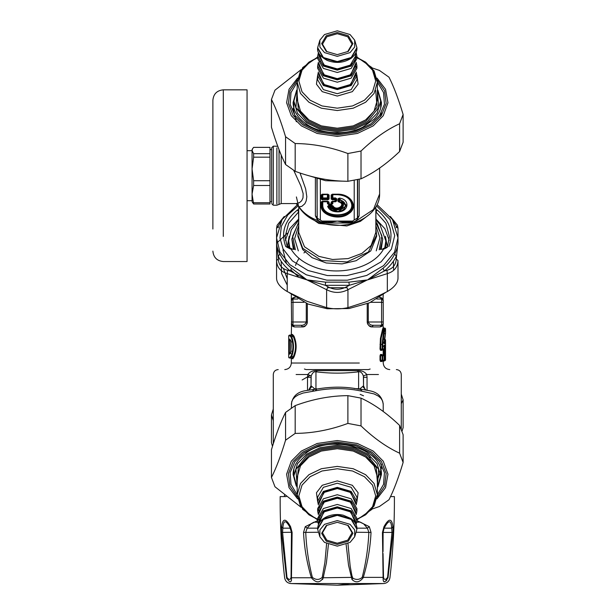 <?xml version="1.0" encoding="UTF-8"?>
<svg xmlns="http://www.w3.org/2000/svg" width="616" height="616" viewBox="0 0 616 616"><rect width="100%" height="100%" fill="white"/><g stroke="black" fill="none" stroke-linecap="round" stroke-linejoin="round"><path stroke-width="0.92" d="M284.5 496.588L284.5 495.249M317.771 522.237L314.006 522.137L311.126 523.685L307.168 528.166L305.713 532.263C306.375 547.624 308.593 562.662 312.366 577.377C315.9 580.095 319.188 580.095 322.222 577.377L324.925 562.262L326.603 543.666M312.366 577.377L311.373 577.762C316.039 583.19 319.981 583.19 323.192 577.762L326.388 562.978L328.428 544.498M322.222 577.377L323.192 577.762L322.584 579.502M317.648 520.605L305.282 526.649L303.534 532.417C304.296 547.855 306.907 562.97 311.373 577.762L291.453 577.762L292.115 532.417L290.56 526.649C285.762 518.064 282.775 518.064 281.62 526.649L281.481 532.417L286.555 577.762C289.944 583.19 291.576 583.19 291.453 577.762L291.068 577.377L291.468 532.293M317.663 528.166L307.168 528.166L305.282 526.649M318.125 532.263L303.534 532.417M346.13 544.498L348.541 565.288L351.975 579.502C355.725 583.09 359.459 582.513 363.186 577.762C367.66 562.962 370.27 547.847 371.032 532.417L369.284 526.649L356.91 520.605M286.132 496.588L280.18 496.588C279.987 523.739 281.474 550.796 284.638 577.762C285.277 581.134 287.295 583.059 290.69 583.545L337.283 585.2L350.404 583.545L290.69 583.545M347.963 543.666L350.158 566.112L351.921 575.698L352.899 578.247C356.341 580.041 359.444 579.756 362.2 577.377C365.973 562.654 368.191 547.616 368.853 532.263L367.398 528.166L363.656 523.862L360.144 522.037L356.787 522.237M352.344 577.377L323.192 577.762M383.568 577.954L383.499 577.385C384.253 580.095 385.608 580.095 387.58 577.377L391.999 532.263L391.707 528.166C391.199 519.619 388.673 519.619 384.138 528.166L383.098 532.263L382.444 532.417L383.114 577.762C382.99 583.19 384.623 583.19 388.011 577.762L393.085 532.417L392.946 526.649C391.791 518.064 388.804 518.064 383.999 526.649L382.444 532.417L393.085 532.417L393.147 530.16M383.036 553.514L383.499 577.377L362.2 577.377M384.376 527.75L384.138 528.166L384.376 527.75M383.098 532.293L383.036 550.527M281.481 532.417L291.468 532.263L290.429 528.166C285.893 519.619 283.368 519.619 282.852 528.166L282.567 532.263L286.979 577.377L286.555 577.762C283.999 577.762 283.999 577.762 286.555 577.762M286.979 577.377C288.958 580.095 290.313 580.095 291.068 577.377M291.476 579.941L291.437 580.58M286.825 578.74L286.671 578.301M289.181 579.333L288.727 579.232M288.411 579.109L287.965 578.855M391.707 528.166L392.946 526.649L391.707 528.166L384.138 528.166L383.999 526.649M289.782 527.057L291.46 532.278L291.53 551.543M291.468 532.263L292.115 532.417L291.468 532.263M281.62 526.649L282.852 528.166L290.429 528.166L290.56 526.649M386.779 580.287L386.24 580.796M386.086 580.919L385.038 581.519M384.861 581.581L384.076 581.72M383.106 578.378L383.114 577.954M387.58 577.377L388.011 577.762C390.559 577.762 390.559 577.762 388.011 577.762M356.441 532.263L371.032 532.417M356.903 528.166L367.398 528.166L369.284 526.649M350.404 583.545L383.876 583.545C387.272 583.059 389.289 581.134 389.928 577.762C393.093 550.796 394.579 523.739 394.386 496.588L390.529 496.588M323.662 576.23L323.485 576.83M383.229 411.503L383.214 403.896L382.644 401.124L381.081 398.483L378.532 396.188L374.151 393.94L362.262 391.275C346.97 387.903 331.308 387.764 315.253 390.844L303.087 393.046L298.298 394.864L295.195 396.812L292.977 399.153L291.707 401.763L291.337 408.015M298.344 276.723L290.975 270.008M286.478 263.525L282.967 249.942M347.077 287.718L327.481 287.718M360.175 394.356L363.54 395.788M287.233 278.802L283.36 268.484M384.815 354.901L384.861 354.254M382.852 360.198L382.998 361.507L385.524 360.198L385.524 339.847L384.869 339.193L385.524 339.847L385.323 342.912L383.837 343.127L384.307 343.382L385.508 333.287L384.453 339.193M385.323 342.912L385.185 343.79L383.545 343.127M290.783 352.853L288.75 352.853L288.812 354.161L290.275 353.507L290.767 351.405C291.299 347.077 291.299 343.882 290.767 341.826L290.275 339.724L289.466 339.724L289.405 352.853L289.466 353.507L290.783 353.507M385.185 343.79L384.476 343.79L384.184 342.219L383.545 342.342L384.184 342.219L385.524 333.194L384.869 333.78M384.476 343.79L383.837 343.127M312.304 391.275L314.183 389.366L304.574 390.837C296.773 392.377 292.361 396.889 291.337 404.365M316.863 389.043L315.253 390.844M320.274 388.542L314.183 389.366L314.83 388.958L311.026 385.793L308.724 390.013L309.294 389.889M362.262 391.275L360.383 389.366L358.204 389.096C345.453 386.548 331.708 386.525 316.963 389.019M383.229 404.365C382.205 396.889 377.793 392.377 369.993 390.837L358.612 388.75L357.58 389.027M289.466 339.724L288.812 339.07L288.75 352.853M290.275 339.724L288.812 339.07M291.414 342.042L289.635 339.07M290.275 353.507L289.635 354.161L290.783 351.52L291.414 351.189L290.783 351.52L290.783 341.711M384.646 360.198L385.524 360.198L384.638 360.853L384.823 349.695L385.485 349.033L385.146 345.099L384.438 345.099L384.13 349.033L382.79 349.033L382.79 344.444C383.73 334.804 384.646 329.552 385.524 328.69L385.524 333.194M382.852 349.033L382.998 350.35L384.823 349.695L384.492 345.753L385.146 345.099M384.492 345.753L383.791 345.753L384.438 345.099M383.837 349.695L383.837 350.35L383.183 350.35L383.183 354.454L385.485 355.763L385.485 349.033M311.65 386.671L309.363 389.597M311.026 385.793L311.172 376.03C312.327 372.857 313.921 371.44 315.954 371.795L315.954 388.75L314.83 388.958M311.172 376.03L307.823 374.513C309.84 371.687 312.982 370.393 317.255 370.632L315.954 371.795C330.168 373.581 344.39 373.581 358.612 371.795C360.645 371.44 362.239 372.857 363.394 376.03L363.54 385.793L359.736 388.958M362.916 386.671L365.842 390.013L365.273 389.889M311.026 387.741L311.026 377.554M363.394 376.03L366.743 374.513L367.044 377.308L363.54 377.308L363.54 387.741M289.389 335.127L290.49 335.127L289.851 335.782L291.029 337.129C293.509 343.451 293.509 349.78 291.029 356.102L289.851 357.442L290.436 357.442M379.333 297.389L380.057 297.389L381.589 299.03L376.776 299.03L381.589 299.03L380.057 297.389C382.19 297.79 383.244 298.883 383.229 300.67L381.589 299.03L383.229 300.67L383.229 323.639L380.057 326.927L371.995 326.927C369.639 326.996 368.045 325.356 367.221 321.999L367.221 303.773M383.491 355.109L384.145 355.763L384.145 360.198L383.491 360.853L382.166 360.853L382.166 355.109L383.491 355.109L384.13 355.763L384.13 360.198L382.79 360.198L382.79 355.763L384.13 355.763M382.166 355.763L382.79 355.763L382.166 355.109L381.127 355.109L380.626 355.763L382.166 355.763M382.089 354.97L381.843 354.454L380.503 354.454L380.018 355.763L380.626 355.763L380.626 360.198L382.79 360.198L381.127 360.853L382.474 360.853L381.843 361.507L382.089 360.991M383.491 349.033L384.13 349.033L383.491 349.033L383.653 349.695L385.293 349.033L383.499 349.033M383.791 345.753L384.261 345.507L384.145 349.033L383.491 349.695L382.166 349.695L382.166 349.033L382.79 349.033L382.166 349.695L381.127 349.695L382.474 349.695L381.843 350.35L382.089 349.834M383.884 328.035L383.229 327.381L382.559 329.298L380.426 338.423L380.018 349.033L382.166 349.033L382.166 344.444C383.098 334.403 383.999 328.936 384.869 328.035L385.524 328.69L383.884 328.035L383.568 328.867L381.119 338.13L380.626 349.033L381.127 349.695L380.503 350.35L381.843 350.35M383.837 355.109L385.485 355.763M311.026 377.308L307.515 377.308L307.823 374.513L296.111 374.513M295.233 297.389L294.51 297.389L291.337 300.67L291.614 324.555M291.36 300.416L291.337 300.67C291.322 298.883 292.377 297.79 294.51 297.389L292.977 299.03L292.977 325.286L291.337 323.639C291.322 325.433 292.377 326.526 294.51 326.927L292.977 325.286L301.332 325.286C303.773 325.333 305.421 324.239 306.275 321.999L306.275 303.334M305.628 251.52L303.927 252.93M299.014 258.366L296.55 262.701M296.373 263.124L295.518 265.496M293.062 358.758L291.838 358.104L293.285 356.641C296.288 349.957 296.288 343.274 293.285 336.59L291.838 335.127L290.49 335.127L291.653 336.59C294.101 343.274 294.101 349.957 291.653 356.641L290.49 358.104L289.851 357.442M382.074 325.21L382.582 324.948M383.229 327.381L382.952 324.555M382.636 324.901L382.028 325.225M383.229 302.31L381.589 302.31L381.589 321.999L368.283 321.999C369.146 324.239 370.793 325.333 373.234 325.286L381.589 325.286L381.589 321.999L383.229 321.999M381.997 299.083L382.575 299.361M381.843 354.454L382.166 355.109M380.018 355.763L380.018 360.198L381.127 360.853L380.503 361.507L381.843 361.507M383.491 360.853L384.13 360.198L383.491 360.198L383.653 360.853L385.293 360.198L385.293 355.763L383.499 355.763L383.653 355.109M354.292 388.542L358.612 388.75L358.612 371.795L357.311 370.632C361.584 370.393 364.726 371.687 366.743 374.513L378.455 374.513M317.255 370.632L357.311 370.632M306.083 369.585L304.404 369.015M368.476 369.585L370.162 369.015M292.977 299.03L297.79 299.03L292.977 299.03M291.93 324.901L292.531 325.225M292.569 299.083L292.007 299.345M291.584 299.8L291.383 300.292M291.838 358.104L290.49 358.104M383.106 324.262L383.229 323.639C383.244 325.433 382.19 326.526 380.057 326.927M373.234 325.286L371.995 326.927L368.83 325.548M380.503 354.454L381.127 355.109M380.018 360.198L380.503 361.507M382.998 350.35L383.653 349.695M380.018 349.033L380.503 350.35M382.998 361.507L383.653 360.853M382.998 354.454L382.852 355.763M306.106 369.585L368.46 369.585M307.315 322.561L307.222 323.038M307.091 323.485L306.522 324.617M305.736 325.548L302.572 326.927L301.332 325.286M292.477 358.758L293.909 357.18C296.866 350.134 296.866 343.097 293.909 336.051L292.477 334.473L291.838 335.127M370.208 459.29L369.754 455.524M326.819 540.17L322.484 532.771L326.819 525.371L337.283 522.306L347.747 525.371L352.075 532.771L347.747 540.17L337.283 543.235L326.819 540.17M326.234 541.171L337.283 544.413L348.333 541.171L352.914 533.356L348.333 525.54L337.283 522.306L326.234 525.54L321.652 533.356L326.234 541.171M350.057 524.324L337.283 520.582L324.509 524.324L319.897 529.875L319.873 536.782L324.509 542.396L337.283 546.138L350.057 542.396L354.685 536.782L354.662 529.875L350.057 524.324M356.21 504.92L356.91 501.232L351.166 491.422L337.283 487.356L323.4 491.422L317.648 501.232L318.356 504.92M319.873 536.782L317.648 529.236L323.4 519.419L337.283 515.353L351.166 519.419L356.91 529.236L354.685 536.782M356.11 524.624L356.91 520.689L351.166 510.872L337.283 506.806L323.4 510.872L317.648 520.689L318.457 524.624M356.91 520.689L356.91 518.326L351.166 508.516L337.283 504.45L323.4 508.516L317.648 518.326L317.648 520.689M356.21 514.645L356.91 510.964L351.166 501.147L337.283 497.081L323.4 501.147L317.648 510.964L318.356 514.645M356.91 510.964L356.91 508.6L351.166 498.791L337.283 494.725L323.4 498.791L317.648 508.6L317.648 510.964M326.819 36.767L337.283 33.703L347.747 36.767L352.075 44.167L347.747 51.559L337.283 54.624L326.819 51.559L322.484 44.167L326.819 36.767M326.234 35.759L321.652 43.574L326.234 51.39L337.283 54.624L348.333 51.39L352.914 43.574L348.333 35.759L337.283 32.525L326.234 35.759M350.057 52.606L354.662 47.055L354.685 40.155L350.057 34.542L337.283 30.8L324.509 34.542L319.873 40.155L319.897 47.055L324.509 52.606L337.283 56.349L350.057 52.606M318.356 72.018L317.648 75.699L323.4 85.516L337.283 89.582L351.166 85.516L356.91 75.699L356.21 72.018M354.685 40.155L356.91 47.702L351.166 57.519L337.283 61.585L323.4 57.519L317.648 47.702L319.873 40.155M318.457 52.314L317.648 56.248L323.4 66.066L337.283 70.132L351.166 66.066L356.91 56.248L356.11 52.314M317.725 57.427L317.648 58.605L323.4 68.422L337.283 72.488L351.166 68.422L356.91 58.605L356.91 56.248M318.356 62.293L317.648 65.974L323.4 75.791L337.283 79.857L351.166 75.791L356.91 65.974L356.21 62.293M317.725 67.152L317.648 68.33L323.4 78.147L337.283 82.213L351.166 78.147L356.91 68.33L356.91 65.974M372.164 67.929L379.379 70.393L388.996 77.2C393.709 86.425 398.413 98.845 403.118 114.461L399.599 123.754C386.74 129.645 373.881 138.739 361.022 151.028L347.886 153.523C330.315 146.993 312.751 143.667 295.18 143.536L285.562 136.737C280.858 121.113 276.153 108.693 271.448 99.469L274.967 90.182L301.209 69.562M271.448 99.469L271.448 127.243C276.153 142.866 280.858 155.286 285.562 164.511L295.18 171.31C312.751 177.839 330.315 181.166 347.886 181.297L361.022 178.809C373.881 172.911 386.74 163.817 399.599 151.528L403.118 142.234L403.118 114.461M361.022 151.028L361.022 178.809M347.886 181.297L347.886 153.523M399.599 151.528L399.599 123.754M295.18 143.536L295.18 171.31M285.562 164.511L285.562 136.737M402.079 431.046L403.118 427.666L403.118 399.892L401.278 403.696M273.288 420.643L271.448 414.884L271.448 442.658L272.488 446.307M302.125 379.972L310.164 375.36M271.448 414.884L273.288 408.962M401.278 394.125L403.118 399.892M301.209 507.368L274.967 486.755L271.448 477.462C276.153 468.237 280.858 455.817 285.562 440.201L295.18 433.402C312.751 433.271 330.315 429.937 347.886 423.415L361.022 425.902C373.881 438.192 386.74 447.285 399.599 453.183L403.118 462.47C398.413 478.093 393.709 490.513 388.996 499.738L379.379 506.537L372.164 509.001M403.118 462.47L403.118 434.696L399.599 425.41C386.74 413.12 373.881 404.027 361.022 398.128L347.886 395.641C330.315 395.772 312.751 399.099 295.18 405.621L285.562 412.427C280.858 421.652 276.153 434.072 271.448 449.688L271.448 477.462M399.599 453.183L399.599 425.41M285.562 440.201L285.562 412.427M295.18 405.621L295.18 433.402M347.886 423.415L347.886 395.641M361.022 398.128L361.022 425.902M375.845 229.298L376.661 234.95L368.383 252.036L347.024 261.931L321.567 260.491L302.726 248.302L297.898 234.95L298.721 229.298M315.377 178.34L315.377 215.762L317.725 220.52L323.054 222.692L327.034 223.015L326.241 222.014L337.283 221.082L347.532 223.015L351.513 222.692L356.502 220.759L356.833 220.52L356.071 220.443M293.786 170.486L300.847 185.909L303.157 193.601L302.987 197.905L301.64 200.754L299.522 202.633L296.111 203.58L299.014 206.776L297.551 204.874M323.054 222.692L321.96 221.991L326.241 222.014M318.064 220.759L318.718 220.69M351.513 222.692L352.606 221.991L348.325 222.014L347.532 223.015L327.034 223.015L337.283 221.082L348.325 222.014M356.502 220.759L355.84 220.69M300.038 173.004L305.651 188.866L306.822 196.727L306.198 200.893L304.843 203.734L301.748 206.399L299.014 206.776C303.141 212.797 309.378 217.379 317.725 220.52L318.495 220.443M297.62 205.02L297.567 204.905C305.236 218.002 318.48 224.817 337.283 225.348L337.283 225.348C359.382 225.741 379.964 211.581 379.618 193.971L373.473 209.502L356.833 220.52L359.19 215.762L357.657 217.348L357.657 179.641M315.377 215.762L316.909 217.348L317.248 218.826M357.319 218.826L357.326 218.803C356.672 220.774 355.093 221.852 352.606 222.037L350.165 222.045M344.906 181.22L325.61 180.704L307.584 175.352M273.288 204.027L273.288 146.154L277.762 146.277M337.899 198.899L337.899 201.162L338.692 201.94C346.962 204.181 336.228 211.773 333.056 205.921L332.247 206.845C336.321 213.49 348.695 204.735 339.3 201.863L338.862 199.846L339.562 200.046C348.094 201.44 346.8 211.157 338.053 211.404C333.78 211.457 330.892 210.064 329.398 207.23L331.601 207.23C336.197 214.73 350.158 204.859 339.562 201.609L339.755 199.368L339.2 198.552L338.361 199.03L338.361 201.293L338.839 201.763C347.971 204.243 336.12 212.62 332.617 206.16L328.752 205.829L329.398 207.23L328.728 207.169L329.398 206.537L331.601 206.537L332.247 206.845L331.601 207.23L331.955 205.359L328.752 205.359L328.074 206.414L328.728 207.169L337.922 211.696L346.669 205.521L339.2 198.552L339.293 198.09L337.899 198.899L338.862 199.846L339.755 199.368L346.146 206.006L338.115 211.688L337.283 211.712L327.62 206.352C329.144 209.987 332.594 211.835 337.953 211.889C349.056 211.773 350.265 199.284 339.293 198.09M338.692 201.94L339.562 201.609L337.899 201.162M329.075 198.999L327.874 198.083L327.412 198.414L327.874 198.083L327.874 194.81L327.412 194.679L327.412 197.944L322.784 197.944L322.784 194.679L327.912 194.487L321.822 194.81L321.822 198.799L328.382 198.799L328.382 194.81L329.075 195.018L327.912 194.194L322.284 194.194L321.121 195.018L321.121 198.999L322.284 199.823L327.912 199.823L329.075 198.999L329.075 195.018M321.121 198.999L322.784 197.944L322.784 198.414L322.322 198.083L322.322 194.81L322.784 194.487L321.121 195.018M327.912 199.823L327.412 198.414L322.784 198.414L322.284 199.823M336.667 198.768L335.504 197.944L332.825 197.944L332.825 194.679L337.283 194.679C346.023 195.326 350.858 198.745 351.782 204.928C352.575 218.141 321.991 218.141 322.784 204.928L322.784 201.779L327.412 201.779L327.412 203.673L328.574 204.489L331.67 204.489L332.825 203.673L332.825 201.779L335.504 201.779L336.667 200.955L336.667 198.768L335.004 199.823L335.004 201.293L332.324 201.293L331.162 202.117L331.162 204.011L329.075 204.011L329.075 202.117L327.912 201.293L322.284 201.293L321.121 202.117L321.121 205.621C320.382 215.407 339.447 220.99 348.71 213.706C359.012 207.153 351.12 193.678 337.283 194.194L332.324 194.194L331.162 195.018L331.162 198.999L332.324 199.823L335.004 199.823L335.004 199.122L335.697 199.615L335.697 201.093L335.004 201.586L332.324 201.293M336.667 200.955L335.004 201.586L336.205 201.093L336.205 198.906L335.504 198.414L332.363 198.083L331.162 198.999M332.324 201.586L331.862 201.917L331.862 203.811L331.162 204.296L328.382 203.811L329.075 204.296M331.67 204.489L331.162 204.296L332.363 203.811L332.363 201.917L331.162 202.117M327.412 203.673L328.382 203.811L328.382 201.917L327.912 201.586L322.284 201.586L321.822 201.917L321.822 205.421C321.113 214.784 339.354 220.12 348.217 213.151C358.081 206.884 350.519 193.986 337.283 194.487L331.862 194.81L332.324 199.823M335.504 197.944L335.004 199.122L332.324 199.122L332.825 198.414L332.363 198.083L332.363 194.81L332.825 194.487L331.162 195.018M328.574 204.489L327.874 203.811L327.874 201.917L327.412 201.586L329.075 202.117M337.283 194.679L337.283 194.487C346.308 195.156 351.289 198.683 352.244 205.066C353.06 218.703 321.498 218.703 322.322 205.066L322.322 201.917L321.121 202.117M354.215 180.349L354.215 219.935L352.606 221.082L321.96 221.082L317.117 218.018L317.117 178.856M321.96 221.082L321.96 221.991M324.401 222.045L321.96 222.045C319.496 221.868 317.918 220.798 317.24 218.811L316.909 178.64M352.606 221.082L352.606 221.991M354.215 219.935L357.449 218.018L357.449 179.687M335.004 201.586L335.504 201.779M332.363 201.917L332.825 201.586L332.363 201.917M322.322 201.917L322.784 201.586L322.322 201.917M332.825 203.673L331.162 204.296M380.341 249.326L382.736 239.039L377.169 223.631L375.845 222.022M298.721 222.022L291.83 239.039L294.225 249.326M379.187 249.765L381.912 235.836L375.845 222.453M298.721 222.453L292.615 236.167L295.372 249.765M381.273 248.98L382.736 239.039M291.83 239.039L293.293 248.98M384.646 248.51L385.855 240.895L379.91 224.432L375.845 220.012M298.721 220.012L291.299 229.837L288.712 240.895L289.92 248.51M385.57 248.325L385.855 240.895M288.712 240.895L288.996 248.325M271.648 202.456L271.648 147.794L273.288 146.154M252.06 200.847L252.06 149.642L252.591 148.718L252.06 150.527L253.623 153.677L253.623 157.172L252.06 168.946L253.623 180.719L269.977 180.719L269.977 147.37L253.623 147.37L252.591 148.718M253.623 180.719L253.623 185.493L252.06 194.109L253.623 204.004L269.977 204.004L269.977 180.719M269.977 185.493L253.623 185.493M253.623 202.726L269.977 202.726M253.623 204.004L252.06 201.74M253.623 153.677L269.977 153.677M269.977 157.172L253.623 157.172M223.3 236.398C223.3 269.146 223.3 269.146 223.3 236.398L223.3 89.828C216.978 90.452 213.498 93.925 212.882 100.246L212.882 229.029C212.882 257.804 212.882 257.804 212.882 229.029M223.3 89.828L247.055 89.828L247.055 261.546L223.3 261.546C216.978 260.922 213.498 257.45 212.882 251.128M247.055 150.681L252.06 150.681L252.06 168.946M252.06 194.109L252.06 200.693L247.055 200.693M294.402 249.395L290.998 249.018C295.588 256.68 303.018 262.547 313.29 266.613C338.107 276.907 373.442 268.06 383.568 249.018L383.137 248.541L387.302 247.055L385.416 236.305M387.241 247.37L384.099 249.018L380.164 249.395M289.15 236.305L287.256 247.055L291.43 248.541L290.467 249.018L285.755 246.539C280.657 232.94 284.538 220.767 297.382 210.018L298.721 209.278M397.998 260.545L397.998 278.494C397.713 283.121 394.163 287.472 387.333 291.56L387.333 273.612L367.637 279.88L383.052 268.23L384.284 271.002C389.62 266.659 393.609 261.769 396.265 256.333L394.71 253.946C396.958 249.295 398.059 245.545 397.998 242.696L396.242 258.966L397.998 260.545C397.72 267.19 394.163 271.548 387.333 273.612L386.971 270.309L384.284 271.002L367.637 279.88L349.257 285.3L346.546 286.817L347.948 289.689L347.948 307.638C340.84 309.24 333.726 309.24 326.619 307.638L326.619 289.689L328.02 286.817L325.302 285.3L306.93 279.88L290.275 271.002L287.587 270.309L287.233 273.612C280.395 271.548 276.846 267.19 276.569 260.545L278.324 258.966L276.569 242.696L276.569 228.39L278.324 225.957L278.301 227.727M366.466 280.365L347.948 289.689C340.84 293.316 333.726 293.316 326.619 289.689L306.93 279.88L325.618 282.151L348.949 282.151L366.512 280.026M287.233 291.56C280.403 287.472 276.846 283.121 276.569 278.494L276.569 242.696C276.507 245.545 277.6 249.295 279.849 253.946C282.436 259.236 286.325 263.995 291.514 268.23L306.922 279.88L287.233 273.612L287.233 291.56L306.93 301.278L326.619 307.638M276.984 242.897L287.233 233.279M390.305 216.439L397.435 225.171L397.998 228.39L397.998 237.876L397.998 228.39L396.242 225.957L396.265 227.727M289.312 292.731L308.177 304.096L327.227 308.762L349.026 308.539L369.623 302.756L385.254 292.731M393.416 261.23L393.616 270.378M287.233 285.131L281.566 273.527L281.15 261.23M287.325 247.594L289.127 245.376M276.569 264.102L276.569 246.346M347.948 307.638L367.637 301.278L387.333 291.56M375.845 218.965L375.845 219.858M279.849 253.946L278.301 256.333C280.95 261.769 284.946 266.659 290.275 271.002L291.514 268.23M325.618 282.151L325.302 285.3L349.257 285.3L348.949 282.151M276.569 242.619L276.569 237.876L279.91 251.929L289.813 264.649L306.306 274.805L326.819 280.165L347.355 280.211L366.736 275.421L383.637 265.604L394.525 252.19L397.998 237.876L397.998 242.696M352.899 578.247L351.975 579.502M290.783 341.934L290.783 351.297M383.884 339.193L384.869 339.193L384.669 342.689L383.545 342.689M288.75 340.379L290.783 340.379M288.812 354.161L289.635 354.161M385.516 354.454L383.837 354.454L383.837 350.35L385.516 350.35M383.491 346.408L385.293 346.408M316.124 388.735L317.117 389.012M288.735 335.782L289.851 335.782M381.589 299.03L381.589 302.31L370.601 302.31M383.491 360.198L384.13 360.198M383.491 349.695L384.13 349.033M380.018 344.444L382.79 344.444M307.515 390.19L307.515 377.308M367.044 377.308L367.044 390.19M294.51 326.927L302.572 326.927C304.928 326.996 306.522 325.356 307.346 321.999L291.337 321.999M303.965 302.31L291.337 302.31M293.909 336.051L291.029 337.129M293.909 357.18L291.029 356.102M367.221 321.999L368.283 321.999L368.283 303.334M367.252 322.561L367.344 323.046M367.459 323.454L368.045 324.617M382.143 360.198L382.79 360.198M307.346 321.999L307.346 303.773M292.477 334.473L291.36 334.473M359.313 363.024L291.337 363.024L291.337 358.758L290.683 358.104M377.377 482.29L376.253 467.644L366.22 456.017L353.538 449.919L337.283 447.539L321.028 449.919L308.339 456.017L298.306 467.644L297.189 482.29M317.648 519.912L302.733 509.417L297.189 494.748L297.189 477.069L300.485 465.812L308.932 457.018L321.36 451.051L337.283 448.718L353.207 451.051L365.635 457.018L374.081 465.812L377.377 477.069L377.377 494.748L374.081 483.491L365.635 474.705L353.207 468.73L337.283 466.397L321.36 468.73L308.932 474.705L300.485 483.491L297.189 494.748L300.485 506.013L308.932 514.799L317.725 519.504M297.189 486.594L295.934 469.323L307.176 455.193L320.374 448.856L337.283 446.377L354.192 448.856L367.382 455.193L378.632 469.323L377.377 486.594M356.841 519.504L365.635 514.799L374.081 506.013L377.377 494.748L371.833 509.417L356.91 519.912M381.458 468.668L381.335 464.187M377.377 487.757L380.688 475.891L377.115 463.702L367.975 454.185L354.523 447.724L337.283 445.199L320.043 447.724L306.591 454.185L297.451 463.702L293.878 475.891L293.878 468.815M317.748 519.327L310.11 515.145L302.017 506.722L298.852 495.934L302.017 485.138L310.11 476.715L322.022 470.994L337.283 468.761L352.545 470.994L364.456 476.715L372.549 485.138L375.706 495.934L372.549 506.722L364.456 515.145L356.818 519.327M356.895 501.801L358.112 492.785L352.344 485.285L337.283 480.873L322.222 485.285L316.455 492.785L317.671 501.801M317.648 501.232L317.648 497.112L323.4 487.295L337.283 483.229L351.166 487.295L356.91 497.112L356.91 501.232M317.648 528.644L323.4 518.826L337.283 514.76L351.166 518.826L356.91 528.644C356.949 528.112 357.395 523.662 351.058 518.564L343.127 515.153C337.53 513.983 332.209 514.445 327.165 516.531C321.067 519.334 317.902 523.369 317.648 528.644L317.648 529.236M318.942 523.592L318.942 520.982L324.316 511.811L337.283 508.015L350.25 511.811L355.625 520.982L355.625 523.592M355.625 523.469L350.543 511.311L337.283 507.422L324.024 511.311L318.942 523.469M319.527 522.599L318.834 515.946M318.942 513.374L318.942 511.257L324.316 502.086L337.283 498.29L350.25 502.086L355.625 511.257L355.625 513.374M355.686 513.505L350.543 501.586L337.283 497.697L324.024 501.586L318.872 513.505M319.404 512.604L318.603 509.778M319.55 505.012L318.942 508.308M318.942 503.649L318.942 501.532L324.316 492.361L337.283 488.565L350.25 492.361L355.625 501.532L355.625 503.649M355.686 503.78L350.543 491.861L337.283 487.972L324.024 491.861L318.872 503.78M297.189 94.641L298.306 109.294L308.339 120.921L321.028 127.011L337.283 129.399L353.538 127.011L366.22 120.921L377.1 107.161L375.66 90.398M356.91 57.018L371.833 67.514L377.377 82.182L377.377 99.869L374.081 111.126L365.635 119.912L353.207 125.887L337.283 128.22L321.36 125.887L308.932 119.912L300.485 111.126L297.189 99.869L297.189 82.182L300.485 93.439L308.932 102.233L321.36 108.2L337.283 110.534L353.207 108.2L365.635 102.233L374.081 93.439L377.377 82.182L374.081 70.925L365.635 62.139L356.91 57.465M377.377 90.336L378.632 107.608L367.382 121.737L354.192 128.082L337.283 130.561L320.374 128.082L307.176 121.737L295.934 107.608L297.189 90.336M317.648 57.465L308.932 62.139L300.485 70.925L297.189 82.182L302.733 67.514L317.648 57.018M293.101 108.27L296.327 121.714M380.449 116.74L381.335 112.743M297.189 89.181L293.878 101.047L297.451 113.236L306.591 122.746L320.043 129.214L337.283 131.739L354.523 129.214L367.975 122.746L377.115 113.236L380.688 101.047L377.377 89.289M356.818 57.604L364.456 61.793L372.549 70.209L375.706 81.004L372.549 91.799L364.456 100.216L352.545 105.944L337.283 108.177L322.022 105.944L310.11 100.216L302.017 91.799L298.852 81.004L302.017 70.209L310.11 61.793L317.748 57.604M317.671 75.137L316.455 84.153L322.222 91.653L337.283 96.065L352.344 91.653L358.112 84.153L356.895 75.137M355.625 74.875L356.04 75.73M356.91 75.699L356.91 79.826L351.166 89.643L337.283 93.709L323.4 89.643L317.648 79.826L317.648 75.699M356.91 48.294L351.166 58.104L337.283 62.17L323.4 58.104L317.648 48.294C317.048 52.499 320.228 56.533 327.181 60.414C335.789 63.61 343.751 62.932 351.058 58.374C357.395 53.269 356.949 48.826 356.91 48.294L356.91 47.702M355.625 53.346L355.625 55.956L350.25 65.119L337.283 68.923L324.316 65.119L318.942 55.956L318.942 53.346M318.942 53.469L324.024 65.627L337.283 69.508L350.543 65.627L355.201 60.176L355.578 53.322M355.039 54.331L355.963 57.427M355.625 63.556L355.625 65.681L350.25 74.852L337.283 78.648L324.316 74.852L318.942 65.681L318.942 63.556M318.872 63.433L324.024 75.352L337.283 79.233L350.543 75.352L355.686 63.433M355.163 64.334L355.963 67.152M355.625 73.281L355.625 75.406L350.25 84.577L337.283 88.373L324.316 84.577L318.942 75.406L318.942 73.281M318.872 73.158L324.024 85.077L337.283 88.958L350.543 85.077L355.686 73.158M377.262 79.98L384.6 90.837L386.186 103.411L381.443 115.369L372.018 124.717L356.795 132.04L337.283 134.896L317.771 132.04L302.548 124.717L293.124 115.369L288.38 103.411L289.967 90.837L297.305 79.98M297.613 78.047L289.012 89.305L286.594 102.756L291.306 115.731L301.37 125.872L317.109 133.433L337.283 136.39L357.457 133.433L373.196 125.872L383.252 115.739L387.965 102.772L385.562 89.328L376.969 78.07M297.189 82.136L291.006 92.554L290.128 104.281L294.856 115.292L303.688 123.916L318.41 130.992L337.283 133.757L356.156 130.992L370.878 123.916L379.702 115.292L384.438 104.281L383.56 92.554L377.377 82.136M377.931 90.275L381.458 102.518C381.45 108.408 379.017 113.937 374.174 119.088L362.616 127.266C345.638 135.859 319.881 134.119 305.613 123.554C297.351 117.456 293.178 110.441 293.101 102.518L296.635 90.275M297.305 496.958L289.967 486.093L288.38 473.519L293.124 461.569L302.548 452.213L317.771 444.898L337.283 442.042L356.795 444.898L372.018 452.213L381.443 461.569L386.186 473.519L384.6 486.093L377.262 496.958M376.946 498.883L385.554 487.626L387.965 474.181L383.26 461.199L373.196 451.066L357.457 443.497L337.283 440.548L317.109 443.497L301.37 451.066L291.306 461.192L286.602 474.166L289.004 487.61L297.597 498.868M377.377 494.802L383.56 484.384L384.438 472.649L379.702 461.646L370.878 453.014L356.156 445.938L337.283 443.173L318.41 445.938L303.688 453.014L294.856 461.646L290.128 472.649L291.006 484.384L297.189 494.802M296.265 486.016L293.101 474.42C293.178 466.489 297.351 459.482 305.613 453.384C328.844 434.203 382.213 446.831 381.458 474.42L377.931 486.655M298.721 206.999L298.721 232.425L304.497 246.777L318.795 256.356L332.548 259.482L348.14 258.589L361.939 253.384L371.125 245.499L375.845 232.425L375.845 206.999M303.734 212.967L318.795 223.454L346.831 225.941L360.406 221.344L369.939 214.022M298.375 205.344L296.396 196.943M359.19 215.762L359.19 179.279M281.212 155.04L281.212 203.58L296.111 203.58L297.52 204.82M279.04 149.657L279.04 204.404L281.212 203.58M276.869 147.871L276.869 204.027M320.343 219.935L320.343 179.687M322.784 204.928L321.121 205.621M328.752 205.359L327.62 206.352M333.056 205.921L331.955 205.359M297.898 234.95L297.898 236.251L302.726 249.603L312.096 257.665L326.195 262.978L342.119 263.894L356.163 260.691L370.77 250.912L376.661 236.251L376.661 234.95M376.653 235.605L375.845 230.6M298.721 230.6L297.913 235.605M376.237 250.874L379.933 237.807L375.845 225.664M298.721 225.664L294.617 238.638L298.321 250.874M386.971 270.309C392.862 268.622 395.949 264.841 396.242 258.966M396.242 225.957L391.106 217.51M283.46 217.51L278.324 225.957M278.324 258.966C278.617 264.841 281.704 268.622 287.587 270.309M328.02 286.817C334.195 290.051 340.371 290.051 346.546 286.817M375.845 211.865L375.968 219.057L384.892 228.721L389.22 240.24M285.347 240.24L289.666 228.721L298.721 218.965M383.052 268.23C388.242 263.995 392.13 259.236 394.71 253.946M287.264 247.055L285.1 236.721L288.688 223.277L298.598 211.958L298.598 219.057M297.382 210.018L298.721 211.865M375.845 209.278L377.185 210.018L375.968 211.958L385.878 223.277L389.466 236.721L387.302 247.055M287.325 247.37L285.755 246.539M377.185 210.018C390.028 220.767 393.901 232.94 388.812 246.539M298.075 205.883L287.703 215.061L281.389 226.226L279.949 237.969L283.014 248.849L292.384 260.876L307.985 270.486L327.381 275.56L346.808 275.606L365.142 271.071L381.135 261.785L391.43 249.095L394.71 235.558L390.067 219.558L376.491 205.883M284.446 495.202L284.446 496.588M383.876 583.545L337.283 585.2M384.145 528.143L383.106 532.278L383.036 551.536M357.711 389.05L358.204 389.096M363.54 385.793L365.203 389.597M289.366 335.127L288.712 335.782L288.712 357.442L289.366 358.104M278.209 369.585C275.221 369.877 273.581 371.517 273.288 374.513L273.288 443.766M396.358 369.585C399.345 369.877 400.985 371.517 401.278 374.513L401.278 428.936M383.229 323.639L383.044 324.393M383.036 299.9L383.221 293.855M382.051 361.022L382.474 360.853M382.474 355.109L382.051 354.939M382.051 349.865L382.474 349.695M389.789 369.585C385.809 369.192 383.622 367.005 383.229 363.024L383.229 361.507L383.884 360.853M291.337 294.109L291.345 300.485M291.522 324.401L291.337 334.473L290.683 335.127M291.337 363.024C290.945 367.005 288.758 369.192 284.777 369.585M380.288 471.74L378.162 477.854M380.688 475.891L380.688 468.815M293.878 475.891L297.189 487.757M356.91 529.236L356.91 528.644M354.962 514.653L354.57 515.538M320.297 516.092L319.604 514.653M293.878 101.047L293.878 108.116M377.377 89.181L380.688 101.047L380.688 108.116M317.648 47.702L317.648 48.294M319.604 62.278L319.997 61.392M354.269 60.845L354.962 62.278M317.648 56.248L317.648 58.605M317.648 65.974L317.648 68.33M379.618 193.971L379.618 168.037M279.04 204.404L276.869 205.22L273.288 205.22L271.648 203.58M269.977 201.74L271.648 201.74M269.977 149.642L271.648 149.642M284.253 216.439L277.108 225.225L276.569 228.39L276.569 237.876L282.097 219.519L297.451 204.705M276.569 242.696L276.569 237.876M377.1 204.697L392.461 219.512L397.998 237.876"/></g></svg>
